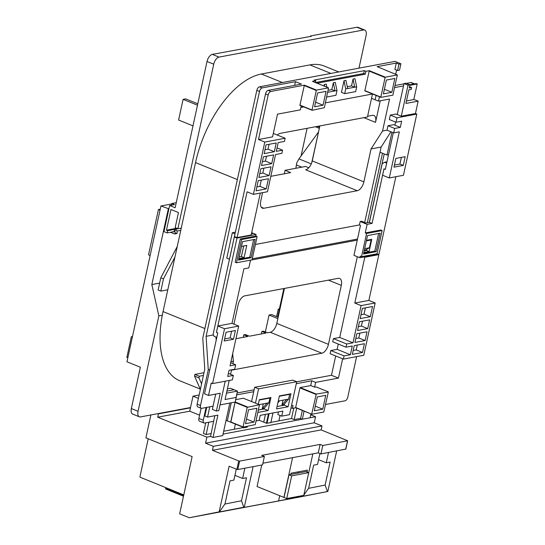 <?xml version="1.0" encoding="UTF-8"?>
<svg xmlns="http://www.w3.org/2000/svg" width="545" height="545" viewBox="0 0 545 545"><rect width="100%" height="100%" fill="white"/><g stroke="black" fill="none" stroke-linecap="round" stroke-linejoin="round"><path stroke-width="0.82" d="M251.436 233.791L253.439 233.417L256.116 234.5L237 238.09L234.323 237.007L235.202 236.837M257.111 236.639L241.585 239.548L236.523 262.765L252.049 259.849L257.111 236.639L255.775 236.094L256.116 234.5M217.802 326.005L216.413 332.402L217.782 332.941L204.511 393.817L208.524 395.445L211.228 383.04L212.57 383.585L232.368 379.872L233.335 375.416L227.708 376.472L229.064 370.273L234.691 369.217L235.658 364.769L230.031 365.824L238.696 326.074L232 323.355L243.888 268.821L248.84 267.895L250.53 260.135M242.525 241.66L238.499 260.108L251.116 257.737L255.135 239.296L242.525 241.66M239.18 256.981L241.415 256.566L243.724 245.979M241.415 256.566L244.092 257.649L246.762 245.407L241.49 246.401M238.819 258.643L244.092 257.649M238.683 259.277L249.774 257.192L253.616 239.582M255.775 236.094L240.25 239.01L235.188 262.22L236.523 262.765M238.696 326.074L224.533 328.73L217.83 326.012L237 238.09M217.748 332.947L216.787 337.348L214.001 336.217L213.109 334.296L234.323 237.007M241.585 239.548L240.25 239.01M251.116 257.737L249.774 257.192M379.443 96.792L378.496 101.132L375.144 99.776L376.091 95.43L375.144 99.776L371.526 98.304M229.227 380.458L226.454 393.17L237.47 391.106L226.454 393.17L225.071 399.533L236.08 397.462L237.47 391.106L230.501 388.278L227.394 388.857M308.729 472.651L306.045 471.568L288.993 474.77L284.04 497.469L286.725 498.552L303.776 495.357L308.729 472.651L291.67 475.853L288.993 474.77M291.67 475.853L286.725 498.552M268.474 413.805L266.423 423.213L268.474 413.805L266.423 423.213L270.838 422.702L272.963 412.96M269.08 413.689L266.955 423.431M243.547 427.082L243.377 427.852L247.26 427.123L247.43 426.354M243.377 427.852L242.947 427.151M293.769 408.123L291.507 418.506L270.913 422.368L278.89 420.869L280.076 415.447M199.586 415.188L189.728 411.189L192.998 396.161L198.414 398.361M235.379 424.078L234.255 429.249L242.845 427.634L223.682 431.231M192.998 396.161L199.143 395.009M259.168 420.27L266.423 423.213L263.739 422.123L265.429 414.377M296.684 408.13L294.184 419.589L291.507 418.506M300.602 418.39L294.184 419.589M205.751 422.811L203.435 433.445L206.112 434.529L210.935 433.622M206.112 434.529L208.796 422.239M175.156 233.492A0.674 0.552 -100.6 0 0 175.17 233.437A3.379 2.745 -100.6 0 0 174.38 230.406L176.321 230.044A3.379 2.745 -100.6 0 1 177.111 233.076A0.674 0.552 79.4 0 1 176.689 233.573L174.747 233.941A0.674 0.552 -100.6 0 0 175.156 233.492M256.048 420.958L259.141 420.379L260.238 415.351L282.855 411.107L281.758 416.135L289.524 414.677L296.712 381.698L292.829 380.124L254.685 387.284L251.572 401.549M253.718 391.698L236.639 394.9M259.4 404.744L247.198 407.333L243.002 427.171L255.258 424.582L259.454 404.744L243.322 398.225L235.603 399.669M342.648 358.801L338.438 378.101L315.637 382.379L314.594 387.148L310.711 385.574L311.754 380.805L296.276 383.707M291.023 407.796L292.433 408.369L293.06 405.507L291.452 405.807M292.433 408.369L295.751 407.749M311.754 414.22L295.656 407.462L311.801 414.261L323.791 412.02L328.322 392.114L316.257 394.069L311.733 413.982M315.998 394.423L299.92 387.904L295.656 407.462M299.92 387.904L300.186 387.55L316.257 394.069M310.711 385.574L300.186 387.55M223.055 434.099L302.25 419.234L300.567 418.553L302.339 410.419M310.078 417.77L315.548 416.741L310.725 414.786M315.548 416.741L314.227 422.784L205.554 443.18L206.868 437.138L157.703 417.197L189.728 411.189M206.868 437.138L210.554 436.45L213.62 421.333L204.545 423.036A3.379 1.751 112.1 0 1 203.966 422.988L199.545 421.196A3.379 1.751 -67.9 0 1 198.877 418.431L203.299 420.222L206.065 407.517M338.438 378.101L331.476 375.273L296.691 381.8M254.134 389.791L237.055 392.993M331.476 375.273L335.679 355.974M330.815 350.544L344.079 355.919L343.384 359.101L330.127 353.719L330.815 350.544L337.123 349.359L338.281 344.052M333.417 338.615L346.681 343.997L345.986 347.179L332.722 341.797L333.417 338.615L339.726 337.437L357.322 256.709M357.268 240.134L250.523 260.163M235.944 338.711L247.825 336.476L243.806 334.848L245.359 334.555L249.378 336.19L265.871 333.09L261.852 331.462L263.501 331.149L267.52 332.784L270.231 332.273A8.447 4.38 112.1 0 0 276.812 323.417L328.444 344.351L341.306 285.369A8.447 4.38 -67.9 0 0 339.63 278.447A8.447 4.38 -67.9 0 0 338.186 278.325L244.746 295.867A8.447 4.38 -67.9 0 0 238.158 304.723L233.928 324.139M328.444 344.351A8.447 4.38 -67.9 0 1 321.857 353.215L270.231 332.273M231.468 370.178L321.857 353.215M200.383 389.328L194.517 376.091L194.885 374.422L199.306 376.214L203.408 375.444M199.306 376.214L198.939 377.883L201.582 383.844M203.299 420.222A3.379 1.751 112.1 0 0 203.966 422.988M214.846 415.712L213.62 421.333M206.739 407.394L204.866 415.992L207.543 417.082L217.884 415.14L213.02 437.444L210.554 436.45M390.295 115.084L396.998 117.802L396.024 122.25L389.328 119.532L390.295 115.084L395.922 114.028L397.264 114.566L404.022 83.562L408.042 85.197L409.983 84.829L409.288 88.011L411.611 87.575L409.568 86.75M414.643 83.91A3.379 1.751 112.1 0 0 414.22 83.91L409.765 84.741M414.22 83.91L410.869 82.547L406.42 83.385M403.961 83.841L395.173 85.497M403.511 85.919L394.723 87.568M378.496 101.132L389.512 99.067L382.542 131.025L371.056 148.935L381.146 147.041L364.694 222.496M395.622 122.087L394.941 125.221L393.606 124.676L387.972 125.732L387.005 130.187L382.542 131.025M391.964 132.197L386.984 155.046L388.503 154.76M411.611 87.575L411.216 89.373L408.9 89.809L405.93 103.434L418.158 101.138L414.139 99.51L406.468 100.948M360.156 221.515L361.614 221.243L365.899 222.987L369.394 222.326L372.072 223.416L367.126 224.342L360.156 221.515L359.414 224.935L360.483 225.371L353.95 255.339L359.843 257.731L378.959 254.147L395.84 176.723M343.384 359.101L363.767 355.279L375.171 302.966L368.876 300.411L378.857 254.624L378.087 254.311M325.631 404.445L345.128 400.786A3.379 1.751 112.1 0 0 347.764 397.244L356.621 356.621M302.25 419.234L310.071 417.804L310.923 413.9M345.741 449.087L320.957 453.924L322.797 445.497L347.662 440.776L321.134 429.91L322 425.938L314.227 422.784M304.158 493.613L312.844 453.856L318.28 452.834L320.957 453.924M318.28 452.834L320.113 444.407L261.702 455.368L264.38 456.458L262.54 464.885L237.797 469.531L236.871 469.381L238.71 460.954L212.455 450.306L213.32 446.335L205.554 443.18M253.118 466.656L244.289 507.15L195.423 516.544L219.54 511.789L219.151 511.864L229.104 466.234L236.871 469.381M262.901 463.23L292.563 457.664L283.911 497.415L257.063 486.528L261.75 465.035M244.289 507.15L220.166 511.898L278.584 500.937L279.721 495.718M219.151 511.864L189.292 517.75L297.972 497.353L327.831 491.467L279.067 500.848L303.184 496.093L302.7 496.182L302.843 495.528M303.184 496.093L303.681 495.371M303.817 495.18L308.64 488.163L313.654 465.157L317.537 464.429L319.922 453.501M278.584 500.937L302.7 496.182M224.867 504.043L241.49 500.766L246.504 477.761L242.627 478.483L244.869 468.203M241.49 500.766L243.799 507.238M219.54 511.789L224.996 503.866L230.01 480.854L233.894 480.125L236.285 469.143M243.806 334.848L243.261 337.335M261.852 331.462L261.314 333.949M183.502 496.175L165.837 489.008A0.674 0.347 -67.9 0 1 165.591 488.449L183.59 495.746M165.769 487.618L165.591 488.449M183.774 494.921L140.399 477.331A0.674 0.552 -100.6 0 1 140.004 476.473L148.22 438.793M189.292 517.75L179.646 513.84L192.126 456.601L145.91 437.853L150.897 414.97M131.359 408.559L138.055 411.277A6.758 3.502 112.1 0 0 139.397 416.816L132.694 414.098A6.758 3.502 -67.9 0 1 131.359 408.559L140.372 367.221L126.971 361.791L160.945 205.976L171.73 203.953M371.056 148.935L363.876 181.86A8.447 4.38 -67.9 0 1 357.288 190.723L305.656 169.781A8.447 4.38 112.1 0 0 311.679 162.88L319.874 125.922M311.679 162.88A8.447 4.38 112.1 0 0 312.244 160.918L318.518 132.142M357.5 239.051L252.281 258.8M226.046 420.386L230.835 422.239M256.818 90.375L202.781 338.207L204.77 369.203L197.147 404.158L200.499 405.514L208.265 369.898L206.105 336.32L259.495 91.465L256.818 90.375A3.379 1.751 -67.9 0 1 259.447 86.832L262.131 87.915A3.379 1.751 112.1 0 0 259.495 91.465M400.902 63.779L398.96 64.147L397.578 70.503L399.512 70.141L400.902 63.779L395.009 61.387L259.447 86.832M312.047 110.254L299.9 105.348L304.362 85.156L316.556 90.102L328.492 87.861L312.414 81.341L315.759 80.715L314.152 80.061L364.319 70.646L365.927 71.3L369.278 70.673L385.349 77.192L397.285 74.951L385.097 70.005M385.295 69.971L377.12 66.654L396.283 63.057L394.893 69.419L397.578 70.503M398.96 64.147L396.283 63.057M294.647 85.395L295.458 81.661L262.131 87.915M295.458 81.661L301.487 84.107L268.16 90.361L270.838 91.451A3.379 1.751 112.1 0 0 268.201 94.993L258.493 139.513L264.795 142.068L253.384 194.374L267.459 191.738L275.572 154.528L281.874 153.349L282.569 150.168L276.26 151.353L278.168 142.606L284.476 141.421L285.171 138.239L264.795 142.068M304.362 85.156L270.838 91.451M366.635 249.501L366.417 250.489L364.189 250.904M364.68 248.663L369.408 247.777L366.206 249.767L364.36 250.114M359.843 257.731L360.191 256.143L361.533 256.688L377.058 253.772L382.12 230.562L366.594 233.471L361.533 256.688M393.306 132.742L385.308 169.42L383.966 168.882L372.072 223.416M382.12 230.562L380.778 230.017L365.252 232.933L367.126 224.342M383.966 168.882L385.281 169.393L386.664 163.05L384.681 162.246L382.154 163.82L369.394 222.326M386.964 161.817L384.681 162.246M367.528 235.583L363.508 254.031L376.125 251.661L380.144 233.219L367.528 235.583M378.857 254.624L364.789 257.26L364.019 256.947M366.594 233.471L365.252 232.933M363.685 253.2L374.783 251.116L378.625 233.505M376.125 251.661L374.783 251.116M359.414 224.935L255.407 244.46M357.288 190.723L263.841 208.258A8.447 4.38 -67.9 0 1 262.404 208.136A8.447 4.38 -67.9 0 1 260.728 201.221L262.595 192.651M277.337 135.065A8.447 4.38 -67.9 0 1 280.171 133.368L367.453 116.991L372.467 94.013M396.603 70.114L395.697 74.284M380.233 100.805L375.532 122.387A8.447 4.38 -67.9 0 0 373.856 115.465A8.447 4.38 -67.9 0 0 372.412 115.342L367.616 116.242M408.042 85.197L401.284 116.201L415.454 113.537L418.158 101.138M397.264 114.566L401.284 116.201M415.454 113.537L416.789 114.082L403.443 175.299L389.28 177.956L382.604 175.252L384.021 168.882M409.983 84.829L405.964 83.201L404.022 83.562M410.869 82.547A3.379 1.751 -67.9 0 1 411.448 82.595L414.67 83.903M386.984 155.046L380.015 152.219M253.384 194.374L247.089 191.82L237.109 237.613L234.425 236.53L265.524 93.91A3.379 1.751 -67.9 0 1 268.16 90.361M390.935 131.781L381.146 147.041M394.941 125.221L400.303 127.394L394.675 128.45L393.701 132.905L399.328 131.849L389.28 177.956M200.499 405.514A3.379 1.751 112.1 0 0 201.166 408.28A3.379 1.751 112.1 0 0 201.745 408.328L213.068 406.202M230.658 422.273L235.059 402.081L220.051 404.894M242.954 427.13L230.814 422.225L235.011 402.394L235.27 402.04L247.464 406.979M226.911 391.099L234.118 389.743L237.47 391.106L235.27 402.04M230.569 374.299L231.55 369.81M232.892 363.644L233.423 361.212L232.654 353.794M230.937 361.682L233.423 361.212M209.784 369.612L208.265 369.898M213.415 334.943L206.105 336.32M347.274 86.696L351.532 85.892L354.747 87.2L356.689 86.832L355.647 91.608L344.678 93.665L341.47 92.357L343.997 80.749L345.939 80.388L347.662 88.528L345.721 88.889L343.997 80.749M351.532 85.892L353.024 79.059L354.965 78.691L356.689 86.832M327.845 91.662L327.967 92.228L336.987 90.531L335.264 82.39L333.322 82.758L331.83 89.591L335.046 90.899L333.322 82.758M323.962 86.008L324.302 84.448L324.691 86.301M326.898 87.2L326.237 84.087L324.302 84.448M328.144 90.286L331.83 89.591M372.555 93.999L325.406 102.842M303.756 106.909L300.854 107.454M380.846 97.344L364.816 90.858L369.278 70.673M365.927 71.3L365.307 74.161L317.074 83.215M315.364 82.52L315.759 80.715M258.493 139.513L272.568 136.87L277.521 114.137L300.329 109.858L301.194 105.873M315.637 382.379L311.754 380.805M237.109 237.613L251.177 234.97L260.312 193.08M339.726 337.437L352.99 342.812L346.681 343.997M364.789 257.26L354.802 303.054L361.097 305.609L352.99 342.812M337.123 349.359L350.387 354.741L344.079 355.919M345.986 347.179L352.295 345.993L350.387 354.741M368.876 300.411L354.802 303.054M312.469 81.348L328.546 87.868L324.35 107.699L312.149 110.294L299.9 105.348M314.594 387.148L316.107 386.93M347.662 88.528L354.747 87.2L353.024 79.059M336.987 90.531L335.952 95.3L326.673 97.044M344.678 93.665L345.721 88.889M160.945 205.976L168.923 208.844M168.316 208.96L151.83 284.558L158.854 315.882L162.301 315.235A84.502 43.777 -67.9 0 1 163.05 311.583L204.886 328.553M159.644 283.093L151.83 284.558M174.938 257.056L167.799 289.804L160.809 291.119L163.48 278.87L174.938 257.056L181.247 228.117L177.854 228.75L213.735 64.187L207.032 61.476A6.758 3.502 -67.9 0 1 212.305 54.384L311.263 36.29L310.459 35.963L356.886 27.25A6.758 3.502 -67.9 0 1 358.038 27.345L364.734 30.064A6.758 3.502 112.1 0 0 363.583 29.968L356.886 27.25M200.281 389.096L179.802 380.792A84.502 43.777 -67.9 0 1 162.301 315.235M138.055 411.277L158.854 315.882M139.397 416.816A6.758 3.502 112.1 0 0 140.549 416.911L190.525 407.531M330.91 73.418L309.901 64.896L261.382 74.004L282.392 82.527M309.901 64.896A84.502 43.777 -67.9 0 1 324.329 66.088L338.772 71.947M364.734 30.064A6.758 3.502 112.1 0 1 366.077 35.595L358.978 68.152M212.305 54.384L219.001 57.102L363.583 29.968M219.001 57.102A6.758 3.502 112.1 0 0 213.735 64.187M237.368 179.578L195.532 162.608L181.247 228.117L167.662 230.678L166.457 230.188L170.967 209.518L178.467 212.557L175.17 227.667L177.854 228.75M195.532 162.608A84.502 43.777 -67.9 0 1 261.382 74.004M160.019 210.213L158.418 209.566L148.54 254.876L150.141 255.53M158.418 209.566L160.237 209.226M295.887 168.276L296.712 162.948L298.946 158.902L318.375 132.169M171.457 205.179L171.818 203.523L176.246 202.692M171.818 203.523L174.502 204.613L169.645 205.52L163.963 231.598L167.179 232.899L167.662 230.678M207.032 61.476L175.143 207.747L169.645 205.52M284.299 173.787L285.062 170.306L290.689 172.588L270.817 176.321M276.812 323.417L284.449 288.414M160.809 291.119L158.132 290.029L160.802 277.786L177.248 246.476M197.501 105.199L183.106 99.36L185.668 98.883L197.808 103.802M310.357 36.461L310.459 35.963M285.062 170.306L305.547 166.463L308.79 167.778M311.27 163.895L298.946 158.902M301.828 167.158L296.596 165.04M194.885 374.422L204.007 372.712M176.669 228.273L166.457 230.188M180.763 230.351L176.893 231.08M174.121 231.598L167.179 232.899M160.802 277.786L163.48 278.87M127.837 357.813L126.842 357.411L131.352 336.742L132.346 337.144M131.352 336.742L132.483 336.531M279.387 308.961L278.222 309.178L279.244 309.594M278.222 309.178L276.608 316.584M277.861 318.614L269.046 315.037L271.608 314.554L277.63 316.999L283.843 288.53M269.046 315.037L265.367 331.905M278.168 317.217L277.63 316.999M183.106 99.36L178.603 120.029L192.991 125.868M315.46 126.747L319.35 128.327M301.078 155.965L307.108 128.313M319.581 127.271L317.401 126.386M167.799 289.804L163.05 311.583M201.098 408.253L198.877 418.431M224.533 328.73L212.57 383.585M232 323.355L217.83 326.012L216.447 332.375L217.782 332.92M170.469 232.286L174.482 233.914A0.674 0.552 -100.6 0 0 174.747 233.941M174.38 230.406L174.032 232L173.385 231.734M325.753 395.336L317.313 396.923L314.295 410.753L322.742 409.172L325.753 395.336M322.742 409.172L315.303 406.154M248.513 409.833L245.502 423.669L253.943 422.082L256.961 408.253L248.513 409.833M253.943 422.082L246.504 419.064M364.319 70.646L363.699 73.507L365.307 74.161M363.699 73.507L315.466 82.561M385.151 70.012L397.346 74.958L392.884 95.143L380.894 97.378L364.816 90.858M364.748 90.579L380.826 97.099L385.09 77.547L369.013 71.027M394.846 78.46L391.828 92.289L383.387 93.876L386.405 80.04L394.846 78.46M385.349 77.192L385.09 77.547M391.828 92.289L384.389 89.271M299.839 105.069L312.026 110.015L316.291 90.456L304.096 85.51M323.035 105.205L314.588 106.786L317.606 92.957L326.046 91.369L323.035 105.205L315.596 102.188M316.556 90.102L316.291 90.456M375.171 302.966L361.097 305.609M364.421 343.718L354.236 345.625L352.329 354.373L362.52 352.458L364.421 343.718M353.18 350.476L356.219 349.91L362.52 352.458M356.219 349.91L357.282 345.06M360.981 314.703L364.019 314.131L370.314 316.686L372.535 306.508L362.35 308.422L360.129 318.6L370.314 316.686M364.019 314.131L365.388 307.85M367.023 331.789L356.832 333.704L354.931 342.451L365.116 340.536L367.023 331.789M355.776 338.554L358.821 337.982L365.116 340.536M358.821 337.982L359.877 333.131M369.626 319.867L359.434 321.782L357.527 330.522L367.718 328.615L369.626 319.867M358.378 326.632L361.424 326.06L367.718 328.615M361.424 326.06L362.48 321.209M273.317 133.436L285.171 138.239M277.01 147.913L282.569 150.168M266.042 144.881L264.134 153.629L274.319 151.714L276.226 142.967L266.042 144.881M264.986 149.732L268.024 149.16L274.319 151.714M268.024 149.16L269.08 144.309M256.872 186.935L259.911 186.37L261.287 180.088M259.911 186.37L266.212 188.917L268.426 178.746L258.241 180.654L256.021 190.832L266.212 188.917M262.383 161.654L265.429 161.088L271.723 163.643L273.631 154.896L263.439 156.81L261.532 165.551L271.723 163.643M265.429 161.088L266.485 156.238M260.837 168.732L258.936 177.479L269.121 175.565L271.029 166.818L260.837 168.732M259.781 173.583L262.826 173.01L269.121 175.565M262.826 173.01L263.882 168.16M215.704 394.096L212.366 409.418L216.385 411.046L218.811 410.596L225.214 381.214M233.498 339.249L235.406 330.502L226.086 332.252L224.186 341L233.498 339.249L230.147 337.893L231.605 331.217M396.024 122.25L401.651 121.194L400.303 127.394M405.18 156.674L395.861 158.418L393.953 167.165L403.273 165.414L405.18 156.674M396.998 117.802L416.789 114.082M216.385 411.046L220.269 393.238L208.524 395.445M224.635 338.922L230.147 337.893M394.41 165.094L399.921 164.059L401.379 157.389M399.921 164.059L403.273 165.414M230.698 362.752L235.658 364.769M228.375 373.407L233.335 375.416M387.005 130.187L393.701 132.905M387.972 125.732L394.675 128.45M366.417 250.489L369.101 251.572L371.772 239.33L366.499 240.318M369.101 251.572L363.828 252.567M369.408 247.777L371.111 239.984L370.212 239.623M371.111 239.984L366.376 240.876M215.977 337.014L216.181 340.271M231.257 402.789L227.306 420.91M201.166 408.28L197.821 406.924A3.379 1.751 -67.9 0 1 197.147 404.158M194.517 376.091L198.939 377.883M243.69 245.986L241.381 256.572M232.313 232.729L226.768 258.166L229.445 259.25L234.99 233.812L232.313 232.729L235.386 232.15M251.443 233.757L253.439 233.417L251.674 232.701M157.921 413.648L158.431 413.859L157.703 417.197M327.831 491.467L336.66 450.974M158.431 413.859L190.45 407.851M264.38 456.458L239.637 461.104L237.797 469.531M308.511 488.347L325.133 485.07L330.147 462.058L326.271 462.787L328.512 452.507M325.133 485.07L327.443 491.542M322 425.938L213.32 446.335M321.134 429.91L212.455 450.306M238.71 460.954L239.637 461.104M320.113 444.407L322.797 445.497M234.929 475.363L242.627 478.483M219.683 511.993L219.179 511.864M318.573 459.667L326.271 462.787M303.327 496.297L302.822 496.168M312.857 453.862L292.563 457.664L312.844 453.856M290.778 474.429L291.05 473.203L307.448 470.124L307.046 471.97M298.047 473.067L298.313 471.841M384.218 153.928L369.299 222.346M302.305 419.262L304.083 411.128M367.323 222.714L382.474 153.22M409.901 84.795L416.339 83.589L417.204 83.937L413.791 99.572M409.881 85.313L417.204 83.937M213.02 437.444L222.721 435.625L229.827 403.062M209.784 406.822L207.543 417.082M278.447 411.931L277.875 414.554L281.758 416.135M277.064 406.529L284.238 405.18L284.517 403.906M288.128 406.754L290.955 393.762L279.374 395.943L276.54 408.927L288.128 406.754L284.238 405.18M296.712 381.698L258.568 388.857L255.455 403.123M258.568 388.857L254.685 387.284M257.908 412.429L268.113 410.514L264.223 408.934L264.414 408.082M258.432 410.024L264.223 408.934M268.113 410.514L270.94 397.523L259.311 399.703L258.31 404.281M263.317 403.852L262.254 408.695L266.961 403.164L268.903 402.803L269.945 398.027L259.236 400.037M259.161 404.628L259.876 404.492L259.536 404.901M266.961 403.164L259.876 404.492M278.257 401.045L279.578 400.8L277.875 402.796M283.012 400.153L281.956 405.003L286.663 399.465L279.578 400.8M286.663 399.465L288.598 399.104L289.64 394.335L279.299 396.276M269.945 398.027L269.4 397.809M268.903 402.803L264.196 408.334L262.254 408.695M288.598 399.104L283.897 404.635L281.956 405.003M289.64 394.335L289.102 394.117M175.17 233.437L177.111 233.076M345.7 449.278L347.54 440.851M268.201 94.993L265.524 93.91M328.192 391.828L316.005 386.889M261.287 207.216L263.841 208.258M375.532 122.387L363.883 117.659M312.244 160.918L363.876 181.86M341.306 285.369L328.458 280.157M230.746 421.946L242.934 426.892M247.198 407.333L235.011 402.394M243.002 427.171L230.814 422.225M259.454 404.744L243.377 398.225M311.801 414.261L295.724 407.735M328.253 391.835L316.059 386.889M345.823 449.203L347.662 440.776M165.721 489.001L183.488 496.209"/></g></svg>
